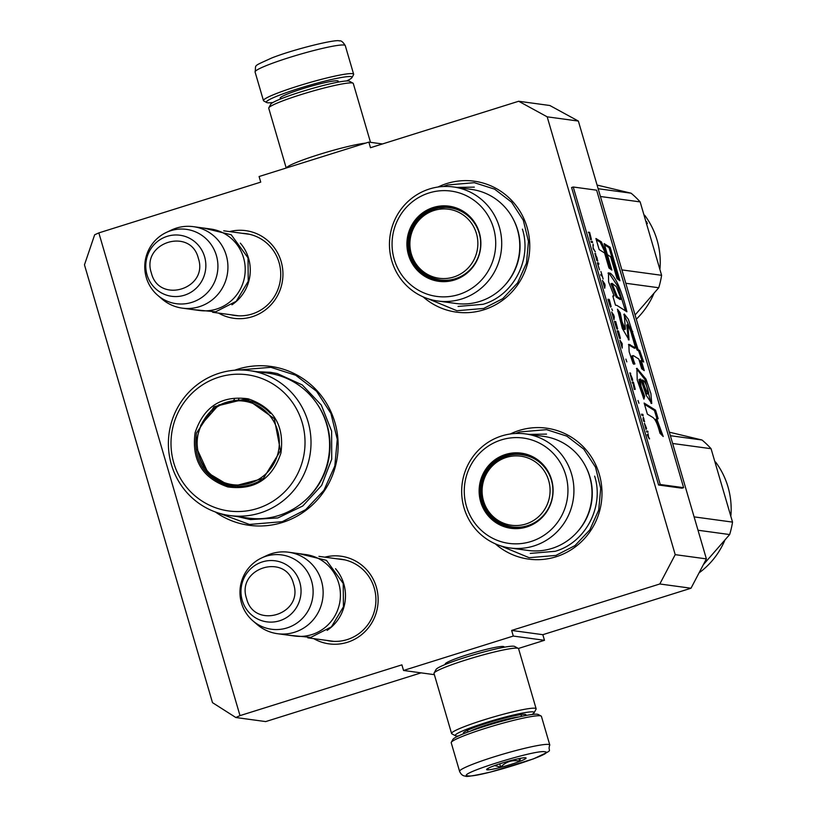 <?xml version="1.0" encoding="UTF-8"?>
<svg xmlns="http://www.w3.org/2000/svg" width="817" height="817" viewBox="0 0 817 817"><rect width="100%" height="100%" fill="white"/><g stroke="black" fill="none" stroke-linecap="round" stroke-linejoin="round"><path stroke-width="1.23" d="M518.662 101.257L549.851 105.505L578.365 121.069L547.186 116.831L518.662 101.257L370.489 147.714L368.855 142.107L259.091 176.523L260.735 182.13L98.847 232.896L240.004 715.621L401.893 664.854L403.537 670.471L434.368 674.668M578.365 121.069L706.388 558.889L691.008 588.23L659.819 583.981L511.646 630.438L513.29 636.055L403.537 670.471M659.819 583.981L675.21 554.651L547.186 116.831M218.527 313.074A44.23 43.107 -82.2 0 0 252.167 316.751A44.23 43.107 -82.2 0 0 281.446 262.625A44.23 43.107 -82.2 0 0 229.618 231.599M324.819 557.153A44.23 43.107 97.8 0 1 376.647 588.179A44.23 43.107 97.8 0 1 347.368 642.305A44.23 43.107 97.8 0 1 313.728 638.639M234.622 370.234A80.178 78.146 97.8 0 1 237.573 369.243A80.178 78.146 97.8 0 1 334.878 422.379A80.178 78.146 97.8 0 1 282.376 522.482A80.178 78.146 97.8 0 1 215.331 511.963M510.278 433.99A66.075 64.41 97.8 0 1 519.081 430.488A66.075 64.41 97.8 0 1 599.29 474.279A66.075 64.41 97.8 0 1 556.009 556.786A66.075 64.41 97.8 0 1 495.327 543.836M438.055 187.011A66.075 64.41 97.8 0 1 446.858 183.519A66.075 64.41 97.8 0 1 527.067 227.31A66.075 64.41 97.8 0 1 483.797 309.806A66.075 64.41 97.8 0 1 423.104 296.857M240.004 715.621L235.817 717.51L212.491 702.651L84.468 264.831L94.66 234.785L98.847 232.896M421.092 672.861L265.699 721.585L235.817 717.51M513.29 636.055L544.479 640.303L518.397 648.473M445.551 664.354A30.658 2.849 -16.3 0 1 445.285 663.782A30.658 2.849 -16.3 0 1 472.216 653.222A30.658 2.849 -16.3 0 1 503.303 646.492A30.658 2.849 -16.3 0 1 503.875 646.645A30.658 2.849 -16.3 0 1 503.956 647.268M544.479 640.303L542.835 634.686L511.646 630.438M691.008 588.23L542.835 634.686M706.388 558.889L675.21 554.651M368.855 142.107L382.479 143.955M242.322 233.325A41.289 40.247 -82.2 0 1 246.029 233.652A41.289 40.247 -82.2 0 1 280.619 271.152A41.289 40.247 -82.2 0 1 252.004 314.024A41.289 40.247 97.8 0 1 234.898 315.485A41.289 40.247 97.8 0 1 231.242 314.811M326.432 640.365A41.289 40.247 -82.2 0 0 330.099 641.039A41.289 40.247 -82.2 0 0 347.205 639.588A41.289 40.247 97.8 0 0 375.81 596.716A41.289 40.247 97.8 0 0 341.23 559.216A41.289 40.247 97.8 0 0 337.523 558.889M443.253 186.511L447.593 184.969L474.36 182.691L494.622 189.156L511.585 202.177L523.309 220.273L528.476 241.372L526.485 263.074L517.58 282.917L502.751 298.644L483.705 308.448L456.938 310.726L427.985 298.736M238.247 370.04L270.866 367.323L295.723 375.258L316.536 391.241L330.926 413.443L337.268 439.332L334.827 465.976L323.9 490.333L305.701 509.624L282.325 521.665L249.471 524.453L218.782 513.127M515.466 433.48L519.816 431.938L546.583 429.66L566.845 436.135L583.798 449.156L595.532 467.242L600.699 488.341L598.708 510.053L589.803 529.896L574.974 545.613L555.928 555.427L529.161 557.705L500.198 545.705M240.331 243.139A41.116 40.074 97.8 0 1 248.603 258.407A41.116 40.074 -82.2 0 1 231.946 304.812M193.384 226.666L210.663 229.015A41.116 40.074 97.8 0 1 243.537 257.712A41.116 40.074 -82.2 0 1 199.573 310.501L182.293 308.142A41.116 40.074 -82.2 0 0 226.258 255.364A41.116 40.074 97.8 0 0 193.384 226.666A41.116 40.074 97.8 0 0 171.233 230.118L166.188 232.508A37.511 36.561 97.8 0 1 216.393 255.537A37.511 36.561 -82.2 0 1 201.339 297.776A37.511 36.561 -82.2 0 1 157.65 295.254L161.868 298.899A41.116 40.074 -82.2 0 0 182.293 308.142M157.65 295.254A37.511 36.561 -82.2 0 1 146.294 277.514A37.511 36.561 97.8 0 1 166.188 232.508M335.532 568.703A41.116 40.074 97.8 0 1 343.804 583.961A41.116 40.074 -82.2 0 1 327.137 630.377M288.585 552.221L305.864 554.58A41.116 40.074 97.8 0 1 338.738 583.267A41.116 40.074 -82.2 0 1 294.774 636.055L277.494 633.706A41.116 40.074 -82.2 0 0 321.459 580.918A41.116 40.074 97.8 0 0 288.585 552.221A41.116 40.074 97.8 0 0 266.434 555.672L261.389 558.062A37.511 36.561 97.8 0 1 311.594 581.091A37.511 36.561 -82.2 0 1 296.54 623.33A37.511 36.561 -82.2 0 1 252.851 620.808L257.069 624.454A41.116 40.074 -82.2 0 0 277.494 633.706M252.851 620.808A37.511 36.561 -82.2 0 1 241.495 603.069A37.511 36.561 97.8 0 1 261.389 558.062M273.011 102.472A44.639 4.146 -16.3 0 1 267.496 102.748A44.639 4.146 -16.3 0 1 266.659 102.523A44.639 4.146 -16.3 0 1 299.328 88.328A44.639 4.146 -16.3 0 1 350.912 76.594A44.639 4.146 -16.3 0 1 351.974 77.574A44.639 4.146 -16.3 0 1 346.592 80.954M266.659 102.523L263.758 100.951A46.988 4.371 -16.3 0 1 263.452 100.614A46.988 4.371 -16.3 0 1 298.154 86.01A46.988 4.371 -16.3 0 1 352.454 73.663A46.988 4.371 -16.3 0 1 353.649 74.245A46.988 4.371 -16.3 0 1 353.567 74.694L351.974 77.574M549.79 745.002L541.426 716.376A46.988 4.371 163.7 0 0 541.109 716.039L538.209 714.477A44.639 4.146 163.7 0 0 537.372 714.242A44.639 4.146 163.7 0 0 485.788 725.976A44.639 4.146 163.7 0 0 452.894 739.426L451.301 742.306A46.988 4.371 163.7 0 0 451.219 742.755L459.593 771.381C461.002 774.506 462.963 776.068 465.486 776.058C465.414 777.13 473.758 775.803 490.517 772.065L533.501 758.87C556.98 747.688 546.634 753.294 549.79 745.002A46.988 4.371 163.7 0 0 548.595 744.43A46.988 4.371 163.7 0 0 498.85 755.378A46.988 4.371 163.7 0 0 459.593 771.381M541.109 716.039A46.988 4.371 163.7 0 0 540.221 715.794A46.988 4.371 163.7 0 0 485.931 728.151A46.988 4.371 163.7 0 0 451.301 742.306M467.916 775.854C477.271 778.192 558.859 752.61 544.745 751.763C535.39 749.414 453.813 774.996 467.916 775.854M487.126 769.828A20.558 1.91 163.7 0 0 509.798 764.763A20.558 1.91 163.7 0 0 525.934 757.89A20.558 1.91 163.7 0 0 525.545 757.778A20.558 1.91 163.7 0 0 504.692 762.292A20.558 1.91 163.7 0 0 486.636 769.379A20.558 1.91 163.7 0 0 487.126 769.828M487.453 768.695L487.269 769.563L488.77 767.98M494.622 765.59L500.668 767.112C505.989 761.648 512.32 759.667 519.673 761.148L520.521 758.309M519.673 761.148L518.938 758.625M500.668 767.112L499.708 763.844M365.608 143.118A44.057 4.095 163.7 0 0 318.824 154.587A44.057 4.095 163.7 0 0 286.307 167.985M370.499 142.332L353.291 83.487A44.057 4.095 163.7 0 0 352.995 83.171L349.38 81.21A41.116 3.819 163.7 0 0 348.604 80.995A41.116 3.819 163.7 0 0 301.095 91.8A41.116 3.819 163.7 0 0 270.795 104.188L268.803 107.793A44.057 4.095 163.7 0 0 268.732 108.212L286.216 168.016M352.995 83.171A44.057 4.095 163.7 0 0 352.168 82.946A44.057 4.095 163.7 0 0 301.269 94.527A44.057 4.095 163.7 0 0 268.803 107.793M458.276 736.035A41.116 3.819 -16.3 0 1 456.264 735.994A41.116 3.819 -16.3 0 1 455.488 735.78L451.872 733.819A44.057 4.095 -16.3 0 1 451.576 733.513L434.011 673.453A44.057 4.095 -16.3 0 1 434.093 673.024L436.084 669.429A41.116 3.819 -16.3 0 1 466.384 657.042A41.116 3.819 -16.3 0 1 513.893 646.237A41.116 3.819 -16.3 0 1 514.669 646.451L518.284 648.412A44.057 4.095 -16.3 0 1 518.581 648.718L536.136 708.778A44.057 4.095 -16.3 0 1 536.064 709.197L534.073 712.802A41.116 3.819 -16.3 0 1 531.857 714.518M434.093 673.024A44.057 4.095 -16.3 0 1 466.548 659.758A44.057 4.095 -16.3 0 1 517.457 648.177A44.057 4.095 -16.3 0 1 518.284 648.412M455.488 735.78A41.116 3.819 -16.3 0 1 485.584 722.718A41.116 3.819 -16.3 0 1 533.092 711.903A41.116 3.819 -16.3 0 1 534.073 712.802M451.576 733.513A44.057 4.095 -16.3 0 1 484.113 719.818A44.057 4.095 -16.3 0 1 535.023 708.237A44.057 4.095 -16.3 0 1 536.136 708.778M464.199 733.503A32.598 3.033 -16.3 0 1 463.453 732.788A32.598 3.033 -16.3 0 1 487.473 722.974A32.598 3.033 -16.3 0 1 525.137 714.405A32.598 3.033 -16.3 0 1 525.75 714.569A32.598 3.033 -16.3 0 1 525.494 715.569M227.831 486.932C202.371 478.159 191.454 460.094 195.1 432.734C203.831 406.58 221.53 395.275 248.194 398.819C273.664 407.591 284.571 425.647 280.925 453.006C272.204 479.171 254.506 490.476 227.831 486.932M228.362 485.819C203.556 477.281 192.935 459.685 196.478 433.041L214.034 406.733L244.212 399.258L248.194 400.003L274.308 418.672L280.497 450.749L263.34 478.486L232.334 486.554L228.362 485.819M246.458 400.33L246.867 399.707M244.947 400.105A98.377 95.895 97.8 0 1 245.386 399.442M235.01 486.83L234.775 486.135M233.509 486.697A98.377 95.895 97.8 0 1 233.264 485.941M227.075 485.257A98.377 95.895 97.8 0 1 226.83 484.501M238.37 399.779A98.377 95.895 97.8 0 1 238.799 399.115M225.165 484.604L224.951 483.868M233.703 400.177L234.356 399.493M203.545 466.936A79.882 77.86 97.8 0 1 203.413 466.364M210.949 410.992A79.882 77.86 97.8 0 1 211.225 410.481M229.843 515.558L248.419 518.09A73.121 71.283 -82.2 0 0 328.373 458.643A73.121 71.283 -82.2 0 0 274.747 374.4A73.121 71.283 97.8 0 0 268.15 373.175L249.563 370.642A73.121 71.283 97.8 0 1 256.17 371.868A73.121 71.283 -82.2 0 1 309.786 456.121A73.121 71.283 -82.2 0 1 229.843 515.558A73.121 71.283 -82.2 0 1 223.235 514.332A73.121 71.283 97.8 0 1 169.619 430.089A73.121 71.283 97.8 0 1 249.563 370.642M222.541 509.808A68.72 66.984 -82.2 0 0 303.219 458.276A68.72 66.984 -82.2 0 0 253.484 375.932A68.72 66.984 97.8 0 0 172.806 427.475A68.72 66.984 97.8 0 0 222.541 509.808M245.008 399.38L218.731 404.915L200.665 425.33M197.275 449.421L208.029 472.941L229.914 486.033L233.09 486.656M257.529 371.725L270.519 372.286L277.239 373.532L302.259 384.919L321.285 405.048L331.61 431.039L331.733 459.164L321.653 485.39L302.801 505.968L277.882 517.937L250.472 519.581L237.798 516.64M228.76 483.95A42.137 41.075 97.8 0 1 198.265 433.459A42.137 41.075 97.8 0 1 247.725 401.862A42.137 41.075 -82.2 0 1 278.219 452.352A42.137 41.075 -82.2 0 1 228.76 483.95M229.628 485.257A43.321 42.229 -82.2 0 0 233.539 485.982L229.567 485.247C206.905 477.843 196.111 462.054 197.173 437.902C202.943 411.87 218.956 399.288 245.223 400.136A43.321 42.229 97.8 0 1 249.134 400.861A43.321 42.229 -82.2 0 1 270.335 413.382M233.539 485.982A43.321 42.229 -82.2 0 0 261.379 479.865M479.722 301.442A57.558 56.107 97.8 0 1 455.876 303.464L437.82 301.013A57.558 56.107 97.8 0 1 389.607 248.736A57.558 56.107 97.8 0 1 429.497 188.972A57.558 56.107 -82.2 0 1 453.343 186.94L471.399 189.401A57.558 56.107 -82.2 0 1 519.612 241.679A57.558 56.107 -82.2 0 1 479.722 301.442M439.771 280.823A37.296 36.357 97.8 0 1 408.908 246.805A37.296 36.357 97.8 0 1 434.767 208.284L450.218 206.967M454.834 279.465A37.296 36.357 97.8 0 1 439.383 280.772A37.296 36.357 97.8 0 1 408.143 246.897A37.296 36.357 97.8 0 1 433.99 208.172A37.296 36.357 -82.2 0 1 449.442 206.864A37.296 36.357 -82.2 0 1 480.682 240.739A37.296 36.357 -82.2 0 1 454.834 279.465M454.487 279.986A37.929 36.969 -82.2 0 0 479.324 232.631A37.929 36.969 -82.2 0 0 433.286 207.498A37.929 36.969 -82.2 0 0 408.449 254.853A37.929 36.969 -82.2 0 0 454.487 279.986M429.037 192.955A53.156 51.808 -82.2 0 0 394.223 259.316A53.156 51.808 -82.2 0 0 458.745 294.539A53.156 51.808 -82.2 0 0 493.55 228.178A53.156 51.808 -82.2 0 0 429.037 192.955M504.753 285.317A56.179 54.759 -82.2 0 0 513.648 219.957M437.82 301.013A57.558 56.107 97.8 0 0 461.666 298.981A57.558 56.107 -82.2 0 0 501.556 239.218A57.558 56.107 -82.2 0 0 453.343 186.94M456.907 187.43L474.289 187.124M522.42 229.138C532.184 259.643 513.28 295.672 483 304.312L458.051 306.436M644.674 215.239A77.829 75.858 97.8 0 1 659.993 268.599M653.886 293.528A77.829 75.858 97.8 0 1 636.3 319.202M646.502 221.591L647.37 223.562M597.074 185.061L631.092 193.2A88.103 85.877 97.8 0 1 640.15 201.901L600.424 196.499M640.15 201.901L661.607 275.309L621.88 269.896M661.607 275.309A88.103 85.877 97.8 0 1 658.737 287.747L625.791 283.264M658.737 287.747L635.075 314.994M631.092 193.2L598.146 188.717M646.41 223.827L647.289 223.307M411.319 253.954A34.855 33.977 97.8 0 1 434.144 210.439A34.855 33.977 97.8 0 1 476.444 233.529A34.855 33.977 -82.2 0 1 453.619 277.055A34.855 33.977 -82.2 0 1 411.319 253.954M450.085 207.835A36.418 35.499 97.8 0 1 479.201 233.254A36.418 35.499 -82.2 0 1 440.261 280.006C425.494 277.331 415.69 268.813 410.849 254.444C402.72 230.476 425.32 203.413 450.085 207.835M466.282 213.88A35.825 34.927 -82.2 0 0 459.399 210.469M457.489 278.515A35.825 34.927 97.8 0 1 449.942 279.955M551.945 548.421A57.558 56.107 97.8 0 1 528.099 550.444L510.033 547.982A57.558 56.107 97.8 0 1 461.83 495.705A57.558 56.107 97.8 0 1 501.709 435.941A57.558 56.107 -82.2 0 1 525.566 433.919L543.622 436.37A57.558 56.107 -82.2 0 1 591.835 488.648A57.558 56.107 -82.2 0 1 551.945 548.421M511.993 527.802A37.296 36.357 97.8 0 1 481.131 493.785A37.296 36.357 97.8 0 1 506.989 455.253A37.296 36.357 97.8 0 1 522.053 453.895M527.057 526.434A37.296 36.357 97.8 0 1 511.595 527.751A37.296 36.357 97.8 0 1 480.365 493.877A37.296 36.357 97.8 0 1 506.203 455.151A37.296 36.357 -82.2 0 1 521.654 453.833A37.296 36.357 -82.2 0 1 552.895 487.708A37.296 36.357 -82.2 0 1 527.057 526.434M526.71 526.965A37.929 36.969 -82.2 0 0 551.546 479.61A37.929 36.969 -82.2 0 0 505.509 454.477A37.929 36.969 -82.2 0 0 480.672 501.832A37.929 36.969 -82.2 0 0 526.71 526.965M501.26 439.924A53.156 51.808 -82.2 0 0 466.446 506.295A53.156 51.808 -82.2 0 0 530.968 541.518A53.156 51.808 -82.2 0 0 565.773 475.147A53.156 51.808 -82.2 0 0 501.26 439.924M576.976 532.296A56.179 54.759 -82.2 0 0 585.871 466.926M510.033 547.982A57.558 56.107 97.8 0 0 533.889 545.96A57.558 56.107 -82.2 0 0 573.769 486.197A57.558 56.107 -82.2 0 0 525.566 433.919M529.12 434.399L546.512 434.103M594.643 476.117C604.406 506.622 585.503 542.651 555.213 551.291L530.274 553.405M669.337 432.173L702.007 440.006A88.103 85.877 97.8 0 1 711.066 448.707L672.636 443.478M711.066 448.707L732.532 522.104L694.103 516.875M732.532 522.104A88.103 85.877 97.8 0 1 729.652 534.553L698.014 530.243M729.652 534.553L703.376 564.649M702.007 440.006L670.369 435.696M715.59 462.034A77.829 75.858 97.8 0 1 730.919 515.394M724.802 540.333A77.829 75.858 97.8 0 1 699.046 572.891M483.531 500.933A34.855 33.977 97.8 0 1 506.356 457.408A34.855 33.977 97.8 0 1 548.667 480.508A34.855 33.977 -82.2 0 1 525.842 524.024A34.855 33.977 -82.2 0 1 483.531 500.933M522.308 454.814A36.418 35.499 97.8 0 1 551.424 480.233A36.418 35.499 -82.2 0 1 512.484 526.975C497.716 524.3 487.912 515.782 483.072 501.424C474.943 477.455 497.543 450.392 522.308 454.814M529.712 525.484A35.825 34.927 97.8 0 1 522.155 526.934M538.505 460.859A35.825 34.927 -82.2 0 0 531.612 457.449M649.597 438.8L648.494 436.962L648.106 433.704L648.136 436.339L647.115 434.695L649.29 438.903M588.322 232.171L589.251 233.427L590.497 239.626L590.62 237.951L591.437 239.565L589.619 232.355L588.322 232.171M592.264 241.372L590.957 241.199L591.304 242.373L592.601 242.547L592.264 241.372L591.038 241.454M593.06 244.12L593.142 248.654L595.358 251.963L593.081 247.888L593.06 244.12M597.196 258.243L594.96 253.413L596.829 260.633L597.748 261.144L597.043 258.284M598.912 264.126L598.565 262.941L597.268 262.768L599.494 269.855L597.778 263.973L598.912 264.126M604.376 287.084L604.723 288.268L605.101 285.307L604.651 283.734L602.425 280.415L604.376 287.084M610.248 306.528L610.667 307.151L611.167 306.651L609.237 299.42L607.94 299.247L610.248 306.528M611.79 308.806L612.505 310.603L611.79 308.806M613.884 315.311L611.667 311.992L613.955 319.835L614.343 316.873L613.547 315.413M616.396 327.893L617.152 329.312L617.642 328.812L615.712 321.581L614.415 321.408L616.396 327.893M619.143 337.298L619.909 338.728L620.399 338.228L618.469 330.997L617.172 330.824L619.143 337.298M625.893 359.123L626.833 361.89L625.893 359.123M642.836 414.342L641.539 414.168L641.886 415.342L643.183 415.526L642.836 414.342L641.621 414.423M645.41 427.311L646.012 429.466L646.41 428.016L644.429 423.226L645.41 427.311M603.13 279.005L600.955 271.561L601.874 274.696L600.709 274.532L601.057 275.717L602.211 275.87L603.13 279.005M622.217 348.083L622.135 343.548L619.919 340.229L622.217 348.083M643.02 418.508L643.602 421.225L643.867 419.57L644.603 421.746L643.224 417.038L643.571 418.59L643.02 418.508M631.817 380.262L630.224 374.023L632.644 380.569L632.429 378.843L629.887 372.848L631.817 380.262M632.481 383.183L633.063 383.265L634.319 389.454L634.431 387.779L635.248 389.392L633.43 382.182L632.133 382.009L632.481 383.183M637.995 400.504L638.935 403.271L637.995 400.504M646.472 431.029L646.758 432.019L648.055 432.193L647.769 431.213L646.472 431.029M652.528 417.242C655.203 418.825 657.665 424.135 659.932 433.194L663.22 436.503L656.776 418.927L658.165 418.774L655.54 410.154L644.133 403.047L647.381 414.148L652.528 417.242M643.939 399.166L644.654 396.316L641.059 386.502L640.109 379.149L640.661 379.027L646.288 395.418L651.752 403.465L650.883 393.559L646.012 379.129L636.923 368.293L637.219 379.936L643.939 399.166M630.683 331.181L635.575 347.909L628.824 344.314L629.151 351.78L633.134 363.718L634.932 363.963C632.767 358.602 632.256 355.824 633.4 355.63L638.833 359.051L641.672 368.753L644.245 370.622L641.284 360.511L643.684 362.002L639.731 350.585L638.087 349.564L628.344 319.253L624.259 313.994L625.352 329.21L622.084 321.867L620.215 312.829L617.448 309.204L622.329 328.485L629.049 339.933L627.834 324.594L630.683 331.181M631.929 355.875L633.4 355.63M616.886 305.384L626.915 311.777C621.798 290.985 616.304 278.158 610.442 273.297L608.491 272.868L608.594 281.896L614.098 295.856L612.811 295.999L615.497 305.19L616.886 305.384M611.882 270.1L607.368 254.69L601.332 241.842L595.92 238.493L599.167 249.594L604.58 252.974L608.971 267.996L611.882 270.1M610.156 247.316L604.151 243.599L607.399 254.7L610.626 256.742L617.019 278.628L619.929 280.731L610.156 247.316L609.063 247.663L604.519 244.845M660.238 484.501L683.625 487.678L596.635 190.187L573.238 187.001L660.238 484.501L658.594 485.012L681.981 488.198L683.625 487.678M589.619 232.355L588.393 232.436M589.353 233.478L589.077 232.528M590.62 237.951L590.109 238.104M591.978 242.465L591.712 241.546M593.408 245.294L592.887 245.457M597.748 260.766L597.084 260.214M595.573 253.689L594.878 253.709M595.797 254.097L595.021 253.862M598.565 262.941L597.339 263.023M598.289 264.034L598.024 263.115M609.237 299.42L608.011 299.502M608.951 300.513L608.685 299.594M611.167 306.651L610.503 306.109M615.712 321.581L614.486 321.663M615.436 322.674L615.17 321.755M617.642 328.812L616.988 328.271M618.469 330.997L617.243 331.079M618.183 332.09L617.918 331.171M620.399 338.228L619.735 337.676M642.56 415.434L642.295 414.515M645.726 428.353L646.278 428.179M646.533 428.598L645.89 428.302M601.874 274.696L600.781 274.788M601.731 275.809L601.445 274.829M621.951 346.071L620.9 342.486M643.03 418.764L643.571 418.59M643.684 418.6L643.122 418.733M643.908 418.631L643.142 418.774M643.571 419.529L643.357 418.804M630.489 373.124L629.805 373.134M630.714 373.522L629.948 373.287M633.43 382.182L632.215 382.264M633.165 383.306L632.889 382.356M634.431 387.779L633.921 387.942M647.769 431.213L646.543 431.294M647.432 432.111L647.227 431.386M655.54 410.154L654.437 410.502L644.501 404.303M657.001 418.896L654.437 410.502M656.776 418.927L655.683 419.264L661.739 435.012M643.275 397.797L643.551 396.664L639.844 386.451L639.017 379.507L640.109 379.149M644.654 396.316L643.551 396.664M651.078 403.363L644.96 379.588L636.433 368.59M635.575 347.909L634.472 348.256L628.447 344.723M628.375 339.821L626.741 324.941L627.834 324.594M620.215 312.829L619.123 313.166L617.734 311.348M625.352 329.21L624.259 329.547L621.104 322.613L619.123 313.166M632.787 331.467L631.694 331.804L623.831 314.494M638.087 349.564L636.984 349.911L631.694 331.804M639.731 350.585L638.639 350.932L636.984 349.911M642.131 361.043L638.639 350.932M641.284 360.511L640.191 360.859L642.724 369.519M633.839 364.3C631.592 358.714 631.081 355.936 632.307 355.977M614.098 295.856L612.873 296.214M610.442 273.297L608.011 273.144M625.413 310.715L617.693 286.134L609.339 273.644M610.36 268.997L606.275 255.027L600.229 242.189L596.277 239.738M607.368 254.69L606.275 255.027M601.332 241.842L600.229 242.189M618.408 279.628L609.063 247.663M658.594 485.012L571.594 187.522L573.238 187.001M597.319 260.143L595.307 254.587L597.227 258.999L597.319 260.143L596.686 260.296M610.738 306.028L608.44 300.442L609.411 300.574L610.442 304.108L610.799 305.854L610.105 306.191M617.223 328.189L614.925 322.603L615.895 322.735L616.927 326.269L617.274 328.015L616.59 328.352M619.97 337.605L617.683 332.019L618.643 332.151L619.674 335.685L620.032 337.421L619.337 337.768M647.544 393.222C646.962 396.817 643.132 385.869 641.478 380.344L642.581 379.987C644.807 381.079 646.829 385.369 648.647 392.875L647.37 394.049M620.144 299.522L616.192 297.061L610.973 283.724L612.076 283.376L616.263 286.604L621.237 299.175L620.144 299.522M589.414 233.458L591.099 238.39L589.271 233.499M590.701 237.767L590.15 237.941M603.508 282.641L604.764 284.5L604.539 286.164L603.406 282.672M612.74 314.208L613.996 316.077L613.771 317.742L612.638 314.239M645.808 427.934L644.684 424.197L645.675 427.975M620.991 342.456L622.258 344.314L622.023 345.979M633.226 383.285L634.911 388.218L633.083 383.326M634.513 387.605L633.972 387.779M648.647 392.875C647.125 393.089 645.103 388.8 642.581 380.007L641.488 380.334M621.237 299.175L617.284 296.714L616.192 297.061M617.284 296.714L612.076 283.376M204.597 256.742A30.811 30.025 -82.2 0 0 167.199 236.327A30.811 30.025 -82.2 0 0 147.029 274.798A30.811 30.025 -82.2 0 0 184.417 295.213A30.811 30.025 -82.2 0 0 204.597 256.742M198.327 258.274C190.739 226.83 140.841 242.486 151.37 273.001C158.958 304.445 208.856 288.799 198.327 258.274M299.798 582.307A30.811 30.025 -82.2 0 0 262.4 561.892A30.811 30.025 -82.2 0 0 242.23 600.352A30.811 30.025 -82.2 0 0 279.618 620.767A30.811 30.025 -82.2 0 0 299.798 582.307M293.528 583.838C285.94 552.394 236.042 568.04 246.56 598.555C254.158 629.999 304.057 614.353 293.528 583.838M337.258 82.303A30.249 2.808 163.7 0 0 337.462 80.812A30.249 2.808 163.7 0 0 302.515 88.767A30.249 2.808 163.7 0 0 280.946 98.54A30.249 2.808 163.7 0 0 281.599 98.581M263.452 100.614L255.078 71.988A46.988 4.371 -16.3 0 1 294.334 55.985A46.988 4.371 -16.3 0 1 344.08 45.037A46.988 4.371 -16.3 0 1 345.274 45.619L353.649 74.245M470.326 731.174A27.901 2.594 -16.3 0 1 494.285 722.585A27.901 2.594 -16.3 0 1 519.091 716.918M303.781 501.597A71.855 70.048 -82.2 0 0 317.078 403.864M216.924 406.039A79.075 77.084 -82.2 0 0 216.546 406.641M207.641 472.052A79.075 77.084 -82.2 0 0 207.845 472.726M434.767 208.284A37.296 36.357 97.8 0 1 449.83 206.915M630.193 344.672L629.09 345.019M249.685 234.326L223.735 230.803M238.595 315.811L212.645 312.278M344.886 559.89L318.936 556.357M333.796 641.365L307.846 637.832M255.078 71.988C256.518 64.206 251.503 67.249 271.683 58.007C293.997 49.153 336.706 38.807 339.382 40.942C341.026 40.35 342.997 41.912 345.274 45.619M502.547 646.441L502.853 647.483M446.286 662.893L446.593 663.935M521.021 714.62L521.532 716.376M467.467 730.275L467.978 732.042M287.921 635.126L310.817 637.383L331.426 626.853L343.436 606.827L343.222 583.42L326.453 560.36L299.002 553.64M192.72 309.561L215.617 311.828L236.225 301.299L248.235 281.273L248.021 257.866L231.252 234.796L203.811 228.086M217.118 405.906L216.74 406.519M207.794 472.226L207.998 472.91M639.456 379.415L640.559 379.068M639.558 379.374L640.661 379.027L639.558 379.374"/></g></svg>
